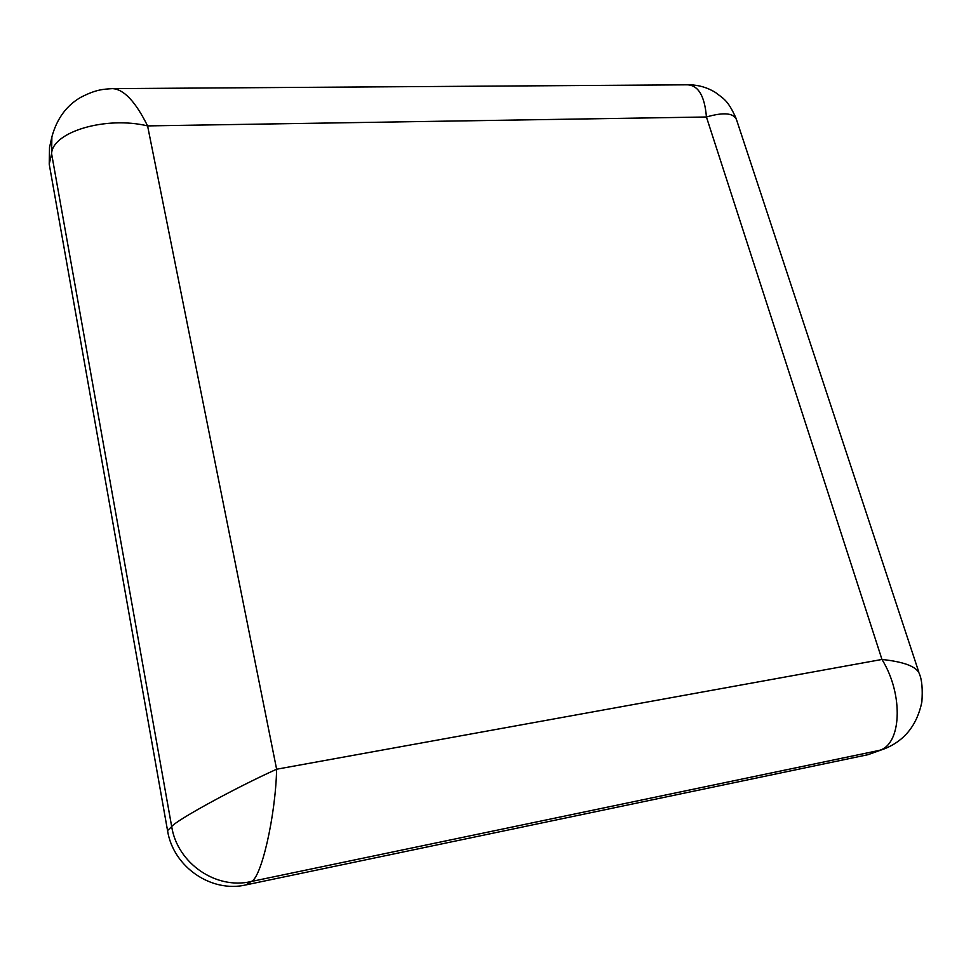<?xml version="1.0" encoding="UTF-8"?>
<svg xmlns="http://www.w3.org/2000/svg" width="971" height="971" viewBox="0 0 971 971"><rect width="100%" height="100%" fill="white"/><g stroke="black" fill="none" stroke-linecap="round" stroke-linejoin="round"><path stroke-width="1.46" d="M868.025 754.673L884.581 748.762L868.025 754.673L245.954 884.897C211.217 893.089 173.117 866.836 167.546 830.593L49.23 164.184L49.521 147.543L51.876 136.899C56.816 118.765 66.441 105.584 80.739 97.343C96.663 89.15 103.46 89.296 112.333 88.628C123.705 89.077 135.467 101.506 147.592 125.902L276.626 769.226L881.971 659.455L706.427 116.993L147.592 125.902C105.815 115.828 52.373 131.91 51.597 153.673L49.23 164.184M884.581 748.762C904.632 740.655 917.061 725.07 921.855 702.033C922.778 689.337 921.965 679.979 919.428 673.947C916.842 666.689 904.353 661.858 881.971 659.455C904.098 695.127 901.44 745.679 878.561 750.547L251.016 881.559L245.954 884.897M167.546 830.593L171.685 826.588L51.597 153.673L51.876 136.899M251.016 881.559C215.902 889.812 177.353 863.243 171.685 826.588C175.897 820.422 235.043 788.003 276.626 769.226C275.594 816.405 260.968 879.423 251.016 881.559M687.177 84.805C698.27 85.157 704.679 95.886 706.427 116.993C724.063 111.908 734.161 112.988 736.698 120.246L918.784 672.005M687.177 84.817L114.93 88.616M689.811 84.793C699.011 85.06 707.556 87.608 715.433 92.439C723.504 98.799 727.752 99.734 736.042 118.268"/></g></svg>
